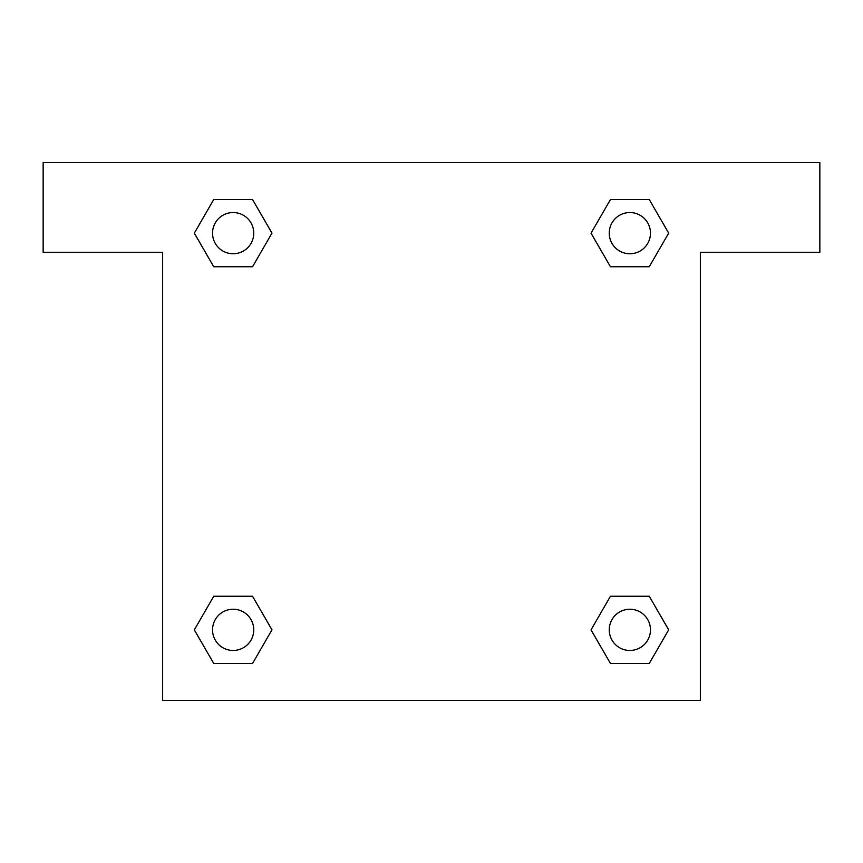 <?xml version="1.0" encoding="UTF-8"?>
<svg xmlns="http://www.w3.org/2000/svg" width="863" height="863" viewBox="0 0 863 863"><rect width="100%" height="100%" fill="white"/><g stroke="black" fill="none" stroke-linecap="round" stroke-linejoin="round"><path stroke-width="1.29" d="M819.85 162.643L43.15 162.643L43.15 252.266L162.643 252.266L162.643 700.357L700.357 700.357L700.357 252.266L819.85 252.266L819.85 162.643M213.744 266.753L252.546 266.753L213.744 266.753L194.337 233.139L213.744 199.536L252.546 199.536L271.953 233.139L252.546 266.753L213.744 266.753L194.294 233.172M252.546 199.536L213.744 199.536L252.546 199.536L271.996 233.118M252.546 596.247L213.744 596.247L252.546 596.247L271.953 629.861L252.546 663.464L213.744 663.464L194.337 629.861L213.744 596.247L252.546 596.247L271.996 629.828M213.744 663.464L252.546 663.464L213.744 663.464L194.294 629.882M649.256 596.247L610.454 596.247L649.256 596.247L668.663 629.861L649.256 663.464L610.454 663.464L591.047 629.861L610.454 596.247L649.256 596.247L668.706 629.828M610.454 663.464L649.256 663.464L610.454 663.464L591.004 629.882M610.454 266.753L649.256 266.753L610.454 266.753L591.047 233.139L610.454 199.536L649.256 199.536L668.663 233.139L649.256 266.753L610.454 266.753L591.004 233.172M649.256 199.536L610.454 199.536L649.256 199.536L668.706 233.118M650.465 629.861A20.615 20.615 0 0 0 619.548 612.007A20.615 20.615 0 0 0 619.548 647.703A20.615 20.615 0 0 0 650.465 629.861M253.754 629.861A20.615 20.615 0 0 0 222.837 612.007A20.615 20.615 0 0 0 222.837 647.703A20.615 20.615 0 0 0 253.754 629.861M650.465 233.139A20.615 20.615 0 0 0 619.548 215.297A20.615 20.615 0 0 0 619.548 250.993A20.615 20.615 0 0 0 650.465 233.139M253.754 233.139A20.615 20.615 0 0 0 222.837 215.297A20.615 20.615 0 0 0 222.837 250.993A20.615 20.615 0 0 0 253.754 233.139"/></g></svg>
